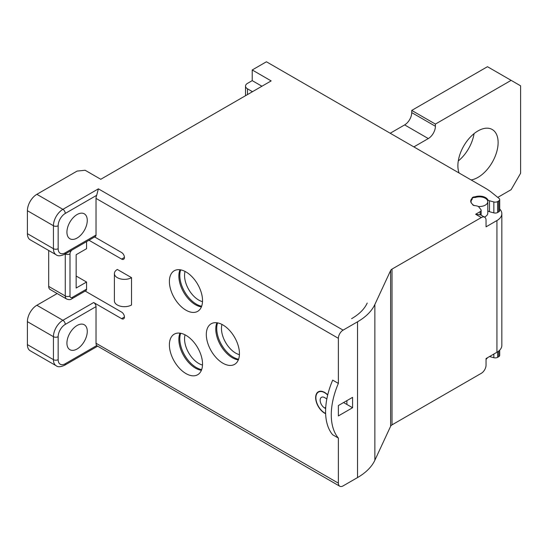 <?xml version="1.0" encoding="UTF-8"?>
<svg xmlns="http://www.w3.org/2000/svg" width="548" height="548" viewBox="0 0 548 548"><rect width="100%" height="100%" fill="white"/><g stroke="black" fill="none" stroke-linecap="round" stroke-linejoin="round"><path stroke-width="0.82" d="M338.369 438.071A60.801 35.106 120 0 1 338.369 383.415L332.691 380.134A60.801 35.106 120 0 0 332.691 434.79L338.369 438.071L338.369 483.158A6.692 3.863 120 0 0 339.76 486.227A6.692 3.863 120 0 0 343.103 485.891L357.543 477.561A66.938 38.648 180 0 0 374.866 460.231L390.642 426.241L390.642 270.472A5.357 3.089 180 0 1 392.026 269.089L481.315 217.542L475.637 214.261L480.151 211.651A3.35 1.932 0 0 0 481.13 210.288A3.35 1.932 0 0 0 480.815 209.473L478.788 206.952A3.35 1.932 0 0 0 476.774 205.932A8.7 5.021 180 0 1 476.116 205.788A3.35 1.932 0 0 0 475 205.651A2.678 1.548 180 0 1 472.479 204.37A2.007 1.158 0 0 0 472.177 203.924A8.7 5.021 0 0 1 470.718 201.143A8.7 5.021 0 0 1 471.78 198.739A2.007 1.158 0 0 0 472.02 198.28A2.678 1.548 0 0 1 474.465 196.869A2.007 1.158 0 0 0 475.253 196.732A8.7 5.021 180 0 1 487.706 199.616A3.35 1.932 0 0 0 489.48 200.774L493.844 201.952A3.35 1.932 0 0 0 497.625 201.568L497.625 212.494A3.35 1.932 180 0 1 493.844 212.877L489.48 211.706L489.48 200.774M346.891 400.629L346.891 404.458L343.575 402.547M326.855 398.903L324.642 397.622A6.357 3.672 -120 0 0 321.464 397.307A6.357 3.672 -120 0 0 320.491 402.403A6.357 3.672 -120 0 0 324.642 408.007L325.738 407.376M325.67 408.596L324.642 408.007M327.677 395.081A5.473 3.165 60 0 1 327.54 394.944A12.385 7.151 -120 0 0 318.457 392.094A12.385 7.151 -120 0 0 316.758 402.65A12.385 7.151 -120 0 0 325.622 413.432M352.57 397.355L338.369 405.547L338.369 415.932L352.57 407.739L352.57 397.355M338.369 383.415L338.369 338.322L96.03 198.41A6.692 3.863 -60 0 1 96.667 195.314L65.267 213.439A10.042 5.795 120 0 0 58.163 225.735L58.163 248.696A10.042 5.795 120 0 0 65.267 252.792L96.03 235.03A3.35 1.932 60 0 1 95.338 236.565L64.575 254.327A3.35 1.932 60 0 0 65.267 252.792M96.667 195.314L98.4 188.848L343.103 330.129A6.692 3.863 120 0 0 338.369 338.322M343.103 330.129L357.543 321.792A66.938 38.648 0 0 0 374.866 304.469L390.642 270.472M96.667 345.61A6.692 3.863 -60 0 1 96.03 343.247L96.03 306.627L65.267 324.389A10.042 5.795 120 0 0 58.163 336.684L58.163 359.639A10.042 5.795 120 0 0 65.267 363.742L96.667 345.61L339.76 486.227M325.635 413.706A12.72 7.343 -120 0 1 316.539 402.629A12.72 7.343 -120 0 1 318.285 391.806A12.72 7.343 -120 0 1 327.594 394.711A5.425 3.13 -120 0 0 327.738 394.848L327.54 394.944M85.18 291.07L121.588 312.093A4.014 2.322 60 0 1 124.218 315.634A4.014 2.322 60 0 1 123.601 318.847A4.014 2.322 60 0 1 121.588 318.648L93.667 302.53A3.35 1.932 60 0 1 96.03 306.627M86.563 241.627L86.563 248.696L76.151 254.704L76.151 288.043L86.563 282.035L86.563 289.139A3.35 1.932 60 0 1 85.872 290.673L71.672 298.866A3.35 1.932 -120 0 0 72.363 297.338A3.35 1.932 -60 0 1 70 295.968L70 253.888A3.35 1.932 -60 0 1 71.966 250.052M86.563 282.035L76.151 276.021M88.968 240.243L121.588 259.081L124.43 257.437M94.646 236.962L121.588 252.518A4.014 2.322 60 0 1 124.218 256.06A4.014 2.322 60 0 1 123.601 259.279A4.014 2.322 60 0 1 121.588 259.081M96.03 235.03L96.03 198.41M206.315 334.499A23.427 13.529 -120 0 0 216.542 358.077A23.427 13.529 -120 0 0 234.599 364.351A23.427 13.529 -120 0 0 239.449 353.631A23.427 13.529 -120 0 0 229.222 330.054A23.427 13.529 -120 0 0 211.165 323.772A23.427 13.529 -120 0 0 206.315 334.499M169.394 344.884A23.427 13.529 -120 0 0 179.621 368.462A23.427 13.529 -120 0 0 197.677 374.736A23.427 13.529 -120 0 0 202.527 364.016A23.427 13.529 -120 0 0 192.3 340.438A23.427 13.529 -120 0 0 174.25 334.157A23.427 13.529 -120 0 0 169.394 344.884M169.394 281.487A23.427 13.529 -120 0 0 179.621 305.065A23.427 13.529 -120 0 0 197.677 311.339A23.427 13.529 -120 0 0 202.527 300.612A23.427 13.529 -120 0 0 192.3 277.035A23.427 13.529 -120 0 0 174.25 270.76A23.427 13.529 -120 0 0 169.394 281.487M114.388 273.562L114.388 300.886A10.042 5.795 0 0 0 120.587 306.243A10.042 5.795 0 0 0 131.534 304.989L131.534 277.658L117.334 269.458A10.042 5.795 0 0 0 114.388 273.562A10.042 5.795 0 0 0 120.587 278.918A10.042 5.795 0 0 0 131.534 277.658M216.898 322.772A23.427 13.529 -120 0 0 215.782 329.033A23.427 13.529 -120 0 0 238.332 359.892M179.984 333.157A23.427 13.529 -120 0 0 178.86 339.418A23.427 13.529 -120 0 0 201.411 370.277M179.984 269.76A23.427 13.529 -120 0 0 178.86 276.021A23.427 13.529 -120 0 0 201.411 306.873M497.625 212.494L498.714 211.864L498.714 200.938A3.35 1.932 0 0 0 499.694 199.568A3.35 1.932 0 0 0 499.07 198.445L492.111 192.814A66.938 38.648 0 0 0 484.973 187.95L266.424 61.773L252.224 69.973L271.157 80.905L100.764 179.285L85.145 170.264L77.097 171.086L36.867 194.314L62.897 209.343A13.385 7.727 120 0 0 53.43 225.735L53.43 248.696A13.385 7.727 120 0 0 56.204 254.82C57.848 256.252 60.636 256.087 64.575 254.327M497.762 197.39L511.133 189.67L520.6 173.271L520.6 85.824L487.467 66.698L411.733 110.415L411.733 112.607A10.042 5.795 120 0 1 404.636 124.903L390.203 133.239M458.272 160.982A28.448 16.426 120 0 0 474.061 133.637M471.102 179.943A28.448 16.426 120 0 0 498.118 142.528A28.448 16.426 120 0 0 492.227 129.506A28.448 16.426 120 0 0 470.3 137.13A28.448 16.426 120 0 0 457.888 165.756A28.448 16.426 120 0 0 459.108 173.017M511.133 80.357L435.4 124.081L435.4 126.266A10.042 5.795 -60 0 1 428.303 138.569L413.863 146.898M238.579 359.235A23.427 13.529 60 0 1 233.297 357.18A23.427 13.529 60 0 1 217.597 322.882M201.664 369.619A23.427 13.529 60 0 1 196.376 367.564A23.427 13.529 60 0 1 180.676 333.266M201.664 306.222A23.427 13.529 60 0 1 196.376 304.167A23.427 13.529 60 0 1 180.676 269.869M202.507 301.653A20.084 11.597 60 0 1 198.739 300.071A20.084 11.597 60 0 1 185.053 271.424M239.421 354.666A20.084 11.597 60 0 1 235.661 353.083A20.084 11.597 60 0 1 221.967 324.437M435.4 124.081L411.733 110.415M202.507 365.05A20.084 11.597 60 0 1 198.739 363.468A20.084 11.597 60 0 1 185.053 334.821M487.789 210.672A3.35 1.932 0 0 0 489.48 211.706M499.694 199.568L499.694 210.501A3.35 1.932 180 0 1 498.714 211.864M498.714 200.938L497.625 201.568M499.694 350.158L499.694 355.337A3.35 1.932 180 0 1 498.714 356.7L497.625 357.33A3.35 1.932 180 0 1 493.844 357.714L489.508 356.549M481.315 217.542A6.692 3.863 120 0 1 484.658 217.207A6.692 3.863 120 0 1 486.049 220.275L486.049 226.831L496.933 220.543A16.735 9.659 0 0 0 501.838 213.713L501.838 345.432A16.735 9.659 180 0 1 496.933 352.261L486.049 358.55L486.049 365.105A6.692 3.863 120 0 1 481.315 373.304L392.026 424.858A5.357 3.089 0 0 0 390.642 426.241M484.658 217.207L480.658 214.898L475.637 214.261M501.838 213.713A16.735 9.659 0 0 0 499.694 208.987M478.233 206.473A8.364 4.829 0 0 0 487.789 201.691L487.789 213.165A8.364 4.829 180 0 1 484.391 217.056M487.439 357.748A8.364 4.829 180 0 1 486.049 359.31M487.789 201.691A8.364 4.829 0 0 0 483.569 197.492A8.364 4.829 0 0 0 475.164 197.533A2.343 1.349 0 0 0 472.109 198.821A2.343 1.349 0 0 0 472.218 199.232A8.364 4.829 0 0 0 471.054 201.691A8.364 4.829 0 0 0 471.451 203.157M472.486 204.397A8.364 4.829 0 0 0 474.541 205.616M66.925 232.16A14.392 8.309 120 0 0 69.904 238.75A14.392 8.309 120 0 0 80.994 234.893A14.392 8.309 120 0 0 87.276 220.412A14.392 8.309 120 0 0 84.296 213.823A14.392 8.309 120 0 0 73.206 217.679A14.392 8.309 120 0 0 66.925 232.16M66.925 343.11A14.392 8.309 120 0 0 69.904 349.699A14.392 8.309 120 0 0 80.994 345.843A14.392 8.309 120 0 0 87.276 331.355A14.392 8.309 120 0 0 84.296 324.772A14.392 8.309 120 0 0 73.206 328.629A14.392 8.309 120 0 0 66.925 343.11M245.531 95.701L245.531 86.098A6.692 3.863 0 0 1 247.497 83.365L252.224 80.631L252.224 69.973M71.672 298.866C70.541 299.818 68.87 299.872 66.651 299.037L50.087 289.467A6.692 3.863 -60 0 1 48.697 286.405L48.697 250.491M93.667 302.53L62.897 320.292A13.385 7.727 120 0 0 53.43 336.684L53.43 359.639A13.385 7.727 120 0 0 56.204 365.769L30.174 350.741A13.385 7.727 -60 0 1 27.4 344.61L27.4 321.655A13.385 7.727 -60 0 1 36.867 305.263L57.15 293.55M56.204 254.82L30.174 239.791A13.385 7.727 -60 0 1 27.4 233.66L27.4 210.706A13.385 7.727 -60 0 1 36.867 194.314M252.224 80.631L261.93 86.235M245.531 86.098A6.692 3.863 0 0 0 247.497 88.831L252.464 91.701M346.891 404.458L352.57 407.739M367.201 303.065L367.105 303.27A58.903 34.01 180 0 1 351.857 318.511L351.604 318.662M357.543 321.792L357.543 477.561M96.03 343.247L338.369 483.158M428.303 138.569L404.636 124.903M435.4 126.266L411.733 112.607M497.625 351.843L497.625 357.33M498.714 356.7L498.714 351.049M480.151 214.638L480.151 211.651M493.844 201.952L493.844 212.877M493.844 354.049L493.844 357.714M487.706 201.027L487.706 199.616M374.866 304.469L374.866 460.231M98.4 188.848L62.897 209.343A3.35 1.932 -120 0 1 65.267 213.439M392.026 424.858L392.026 269.089M496.933 220.543L496.933 352.261M86.563 289.139L72.363 297.338M65.301 253.902A3.35 1.932 0 0 0 70 253.888M66.651 299.037A6.692 3.863 -60 0 1 65.267 295.968L65.267 253.93M70 295.968A3.35 1.932 0 0 1 65.267 295.968L48.697 286.405M247.497 94.571L247.497 88.831M121.588 318.648L124.43 317.011M36.867 305.263L62.897 320.292A3.35 1.932 -120 0 1 65.267 324.389M58.163 336.684A3.35 1.932 180 0 1 53.43 336.684L27.4 321.655M58.163 359.639A3.35 1.932 180 0 1 53.43 359.639L27.4 344.61M65.267 363.742A3.35 1.932 60 0 1 64.575 365.276L97.421 346.309M27.4 233.66L53.43 248.696A3.35 1.932 180 0 0 58.163 248.696M58.163 225.735A3.35 1.932 180 0 1 53.43 225.735L27.4 210.706M471.78 199.719L471.78 198.739M475.253 196.732L475.253 197.499M472.02 199.438L472.02 198.28M474.465 196.869L474.465 197.465M472.109 199.342L472.109 198.821M471.054 202.52L471.054 201.691M56.204 365.769C57.848 367.201 60.636 367.037 64.575 365.276M481.13 215.172L481.13 210.288M319.902 391.258L318.457 392.094"/></g></svg>
